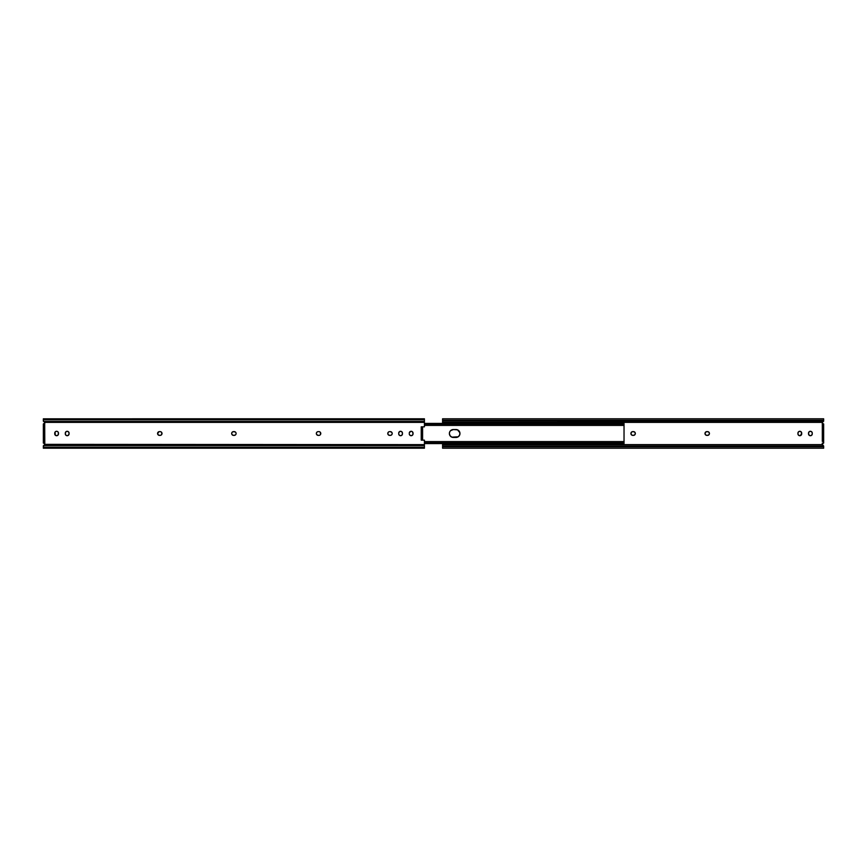 <?xml version="1.0" encoding="UTF-8"?>
<svg xmlns="http://www.w3.org/2000/svg" width="867" height="867" viewBox="0 0 867 867"><rect width="100%" height="100%" fill="white"/><g stroke="black" fill="none" stroke-linecap="round" stroke-linejoin="round"><path stroke-width="1.3" d="M709.39 433.132L709.423 433.5A1.875 1.875 0 0 0 707.548 431.625A1.875 1.875 0 0 1 709.423 433.5L708.87 432.178L707.548 431.625L705.836 431.939L705.001 433.5L705.554 434.822L706.876 435.375L708.588 435.061L709.39 433.868M634.774 432.167A1.875 1.875 0 0 0 633.452 431.625A1.875 1.875 0 0 1 635.327 433.5A1.875 1.875 0 0 0 634.785 432.178M442.582 418.794L442.582 420.235L823.65 420.235L823.65 418.794L442.582 418.794L442.582 420.994L823.65 420.994L822.165 422.63L823.238 423.92A1.084 1.084 0 0 1 822.252 422.37L442.582 422.37L822.404 422.142L822.154 422.901A1.084 1.084 0 0 0 822.198 423.161L822.154 422.901M823.336 445.573L822.252 444.63A1.084 1.084 0 0 1 823.238 443.08L822.252 444.63L442.582 444.63L442.582 443.611L442.582 448.196L442.582 446.765L823.65 446.765L823.65 448.196L823.65 446.006L823.65 446.765L442.582 446.765L442.582 446.006L823.65 446.006L442.582 446.006L442.582 444.63L822.252 444.63L822.317 443.59A1.084 1.084 0 0 0 822.209 443.828L822.317 443.59M442.582 423.389L442.582 422.37L442.582 423.389M632.422 431.658L631.23 432.46L631.057 434.215L632.065 435.234L633.82 435.342L635.012 434.54L635.294 433.132L634.492 431.939L632.78 431.625A1.875 1.875 0 0 0 630.905 433.5A1.875 1.875 0 0 0 632.78 435.375L632.422 435.342M812.238 432.796L811.436 431.603L810.027 431.332L808.835 432.124L808.521 433.836L809.355 435.397L810.764 435.668L811.956 434.876L812.271 433.164A1.875 1.875 0 0 0 812.13 432.46M797.976 434.204L798.767 435.397L800.534 435.57L801.693 433.164L800.859 431.603L799.45 431.332L798.258 432.124L797.933 433.836A1.875 1.875 0 0 0 798.247 434.866L798.084 434.551M442.582 420.994L442.582 422.37L442.582 420.235L823.65 420.235L823.65 420.994L442.582 420.994M823.65 423.92L823.65 443.08L822.317 443.08L823.65 443.08L823.65 441.422L822.317 441.422L822.317 425.578L822.317 441.422L823.65 441.422L823.65 423.92L822.317 423.92L822.317 425.578L823.65 425.578L822.317 425.578L822.317 423.92L823.65 423.92M705.554 434.833A1.875 1.875 0 0 0 706.876 435.375A1.875 1.875 0 0 1 705.001 433.5A1.875 1.875 0 0 1 706.876 431.625L707.916 431.658M707.916 435.342L706.876 435.375M634.167 435.234L632.78 435.375A1.875 1.875 0 0 1 630.905 433.5A1.875 1.875 0 0 1 632.78 431.625L633.82 431.658M810.764 431.332L811.111 431.43A1.875 1.875 0 0 0 808.521 433.164A1.875 1.875 0 0 1 810.396 431.289A1.875 1.875 0 0 1 812.271 433.164L812.238 434.204M798.084 432.449L798.258 432.124A1.875 1.875 0 0 0 797.933 433.164L797.976 432.796M799.45 431.332L799.808 431.289A1.875 1.875 0 0 0 798.258 432.124M801.368 432.124L801.542 432.449A1.875 1.875 0 0 0 799.818 431.289M801.65 432.796L801.693 433.164A1.875 1.875 0 0 0 801.542 432.449M801.542 434.551L801.368 434.876A1.875 1.875 0 0 0 801.693 433.836A1.875 1.875 0 0 1 799.808 435.711A1.875 1.875 0 0 1 797.933 433.836L797.933 433.164A1.875 1.875 0 0 1 799.808 431.289A1.875 1.875 0 0 1 801.693 433.164L801.65 434.204M800.176 435.668L799.45 435.668M823.336 421.427L822.404 422.131L823.65 421.21L823.65 418.804M822.317 423.41L822.978 423.887M823.238 443.08L822.534 443.34M798.258 434.876A1.875 1.875 0 0 0 801.368 434.876M812.13 432.438A1.875 1.875 0 0 0 811.122 431.43M812.13 434.54A1.875 1.875 0 0 0 812.271 433.836A1.875 1.875 0 0 1 810.396 435.711A1.875 1.875 0 0 1 808.521 433.836A1.875 1.875 0 0 0 812.13 434.562M808.521 433.836L808.521 433.164M634.785 434.822A1.875 1.875 0 0 0 635.327 433.5A1.875 1.875 0 0 1 633.452 435.375A1.875 1.875 0 0 0 634.774 434.833M706.876 431.625A1.875 1.875 0 0 0 705.554 432.167M705.554 432.178A1.875 1.875 0 0 0 705.554 434.822M709.423 433.5A1.875 1.875 0 0 1 707.548 435.375M159.084 431.658L157.577 433.5A1.875 1.875 0 0 1 159.452 431.625A1.875 1.875 0 0 0 157.577 433.5L158.412 435.061L160.124 435.375A1.875 1.875 0 0 0 160.482 435.342L160.839 435.234M232.215 432.178A1.875 1.875 0 0 0 231.673 433.5A1.875 1.875 0 0 1 233.548 431.625A1.875 1.875 0 0 0 232.226 432.167M316.672 432.46L316.357 433.5A1.875 1.875 0 0 1 318.232 431.625A1.875 1.875 0 0 0 316.357 433.5L316.498 434.215M388.329 432.178L387.787 433.5A1.875 1.875 0 0 1 389.662 431.625A1.875 1.875 0 0 0 388.622 431.939L388.102 432.46A1.875 1.875 0 0 0 387.787 433.489L388.329 434.822M421.243 426.835L424.418 426.835L424.418 422.37L424.418 426.835L421.243 426.835L421.243 440.165L421.243 439.331L421.243 440.165L424.418 440.165L424.418 444.63L44.835 444.37L43.664 445.573L424.418 445.573L424.418 447.242L43.35 447.242L43.664 445.573L424.418 445.573L424.418 444.63L44.748 444.63A1.084 1.084 0 0 0 44.466 443.34L44.846 444.099M44.846 422.901L43.35 423.92L43.35 443.08L43.35 423.92L44.022 423.887A1.084 1.084 0 0 0 44.748 422.381L424.418 422.37L424.418 418.804L424.418 419.758L43.35 419.758L43.35 421.21L44.748 422.37L424.418 422.37L424.418 421.427L43.664 421.427L424.418 421.427L424.418 419.758L43.35 419.758L43.35 418.815L43.35 421.21L44.748 422.37A1.084 1.084 0 0 1 44.683 423.41L44.488 423.638M43.35 448.206L424.418 448.206L424.418 447.242L43.35 447.242L43.35 448.206L43.35 445.79L44.748 444.63A1.084 1.084 0 0 0 44.683 443.59L43.35 443.08L44.791 443.828L44.683 423.41L44.022 423.887M160.839 431.766L160.482 431.658A1.875 1.875 0 0 0 160.124 431.625L159.452 431.625L160.124 431.625A1.875 1.875 0 0 1 161.999 433.5A1.875 1.875 0 0 1 160.124 435.375L159.452 435.375A1.875 1.875 0 0 1 157.577 433.5A1.875 1.875 0 0 0 159.452 435.375M235.542 434.822L235.943 434.215A1.875 1.875 0 0 0 236.095 433.511L236.095 433.5A1.875 1.875 0 0 0 235.954 432.785L235.943 432.785A1.875 1.875 0 0 0 235.26 431.939L233.18 431.658L231.988 432.46M319.262 431.658L318.893 431.625A1.875 1.875 0 0 1 320.768 433.5A1.875 1.875 0 0 1 318.893 435.375L318.893 435.375A1.875 1.875 0 0 0 319.609 435.234L319.934 435.061A1.875 1.875 0 0 0 320.627 434.226L320.226 432.178M318.232 435.375L318.893 435.375L318.232 435.375A1.875 1.875 0 0 1 316.357 433.5A1.875 1.875 0 0 0 318.232 435.375L316.672 434.54M317.517 431.766L316.899 432.178M392.057 434.215L392.166 433.132A1.875 1.875 0 0 0 390.323 431.625L391.884 432.46M391.039 435.234L391.884 434.54M56.973 431.332L56.236 431.332A1.875 1.875 0 0 0 55.044 432.124L55.271 435.158L56.604 435.711L58.165 434.876M58.165 432.124L57.32 431.43A1.875 1.875 0 0 0 56.236 431.322L55.271 431.842M67.55 435.668L68.916 434.551L69.024 432.796L68.233 431.603L66.824 431.332L65.632 432.124L65.307 433.836L65.859 435.158L67.192 435.711M412.486 435.158L413.039 433.836L412.486 431.842M409.43 434.551L410.449 435.57L412.204 435.397A1.875 1.875 0 0 0 413.039 433.836A1.875 1.875 0 0 1 411.164 435.711A1.875 1.875 0 0 1 409.289 433.836L409.322 434.204M409.322 432.796L409.289 433.164A1.875 1.875 0 0 1 411.164 431.289A1.875 1.875 0 0 1 413.039 433.164A1.875 1.875 0 0 0 412.204 431.603L411.879 431.43A1.875 1.875 0 0 0 411.164 431.289L409.43 432.449M160.493 435.342A1.875 1.875 0 0 0 161.154 435.061L161.999 433.5L161.164 431.939A1.875 1.875 0 0 0 160.493 431.658M233.548 435.375L235.26 435.061A1.875 1.875 0 0 1 234.22 435.375L233.548 435.375A1.875 1.875 0 0 1 231.673 433.5L232.226 434.822L233.548 435.375A1.875 1.875 0 0 1 232.226 434.833M235.943 432.785L235.542 432.178M231.814 432.785L231.673 433.5A1.875 1.875 0 0 0 232.215 434.822M319.262 435.342L319.62 435.234A1.875 1.875 0 0 0 319.934 435.061M320.226 434.822L320.627 434.215A1.875 1.875 0 0 0 319.945 431.939L319.62 431.766A1.875 1.875 0 0 0 318.893 431.625M388.622 435.061A1.875 1.875 0 0 0 389.662 435.375A1.875 1.875 0 0 1 387.787 433.5A1.875 1.875 0 0 0 388.611 435.061L390.323 435.375A1.875 1.875 0 0 0 392.166 433.142L392.057 432.785M389.662 431.625L388.936 431.766M58.338 434.551A1.875 1.875 0 0 0 58.479 433.836A1.875 1.875 0 0 1 56.604 435.711A1.875 1.875 0 0 1 54.729 433.836A1.875 1.875 0 0 0 58.338 434.551L58.338 432.449A1.875 1.875 0 0 0 57.32 431.43M398.744 434.204A1.875 1.875 0 0 0 402.451 433.836A1.875 1.875 0 0 1 400.576 435.711A1.875 1.875 0 0 1 398.701 433.836L399.253 435.158L400.576 435.711L401.909 435.158L402.451 433.836L402.136 432.124L400.944 431.332L399.535 431.603L398.701 433.164A1.875 1.875 0 0 1 400.576 431.289A1.875 1.875 0 0 1 402.451 433.164A1.875 1.875 0 0 0 398.744 432.796M411.532 431.332L411.164 431.289A1.875 1.875 0 0 0 410.124 431.603M43.35 418.815L424.418 418.794M424.418 448.206L424.418 440.165L421.243 440.165M44.39 421.947L43.664 421.427M44.39 445.053L43.664 445.573M44.683 443.59L44.683 423.41M421.243 439.331L422.587 439.331L422.587 427.669L421.243 427.669L421.243 439.331L422.587 439.331L422.587 427.669L421.243 427.669M410.113 431.614A1.875 1.875 0 0 0 409.289 433.164M409.289 433.836A1.875 1.875 0 0 0 410.113 435.386M410.124 435.397A1.875 1.875 0 0 0 412.204 435.397M413.039 433.164L413.039 433.836M402.451 433.164L402.451 433.836M69.067 433.164A1.875 1.875 0 0 0 66.824 431.332A1.875 1.875 0 0 0 65.307 433.164A1.875 1.875 0 0 1 67.192 431.289A1.875 1.875 0 0 1 69.067 433.164L69.067 433.836A1.875 1.875 0 0 1 67.192 435.711A1.875 1.875 0 0 1 65.307 433.836L65.307 433.164M65.307 433.836A1.875 1.875 0 0 0 68.742 434.876A1.875 1.875 0 0 0 69.067 433.836M55.044 432.134A1.875 1.875 0 0 0 54.729 433.164A1.875 1.875 0 0 1 56.604 431.289A1.875 1.875 0 0 1 58.479 433.164A1.875 1.875 0 0 0 58.338 432.449M54.729 433.836L54.729 433.164M58.479 433.164L58.479 433.836M390.323 431.625A1.875 1.875 0 0 1 392.198 433.5A1.875 1.875 0 0 1 390.323 435.375L389.662 435.375M235.26 431.939A1.875 1.875 0 0 0 234.22 431.625A1.875 1.875 0 0 1 236.095 433.5A1.875 1.875 0 0 1 234.22 435.375M233.548 431.625L234.22 431.625M161.164 435.061A1.875 1.875 0 0 0 161.164 431.939M450.038 431.311A3.956 3.956 0 0 0 449.453 432.72L449.377 433.5A3.956 3.956 0 0 1 453.333 429.544A3.956 3.956 0 0 0 450.049 431.289L449.453 432.731A3.956 3.956 0 0 0 449.377 433.489L450.049 435.7L451.826 437.152L458.199 436.795L459.662 435.017L459.889 432.731L457.516 429.848L453.333 429.544L455.999 429.544A3.956 3.956 0 0 1 459.965 433.5A3.956 3.956 0 0 1 455.999 437.456A3.956 3.956 0 0 0 459.889 434.269M450.537 430.704L453.333 429.544M424.418 425.415L624.034 425.415L624.034 443.286L624.034 442.192L424.418 442.192L624.034 442.192L624.034 423.714L424.418 423.714L624.034 423.421M624.034 443.579L424.418 443.286L624.034 443.145M424.418 424.808L624.034 424.808L424.418 424.808M449.68 431.983L449.453 432.731M450.537 436.296L450.049 435.7A3.956 3.956 0 0 0 453.333 437.456A3.956 3.956 0 0 1 449.377 433.5A3.956 3.956 0 0 0 449.453 434.259L449.68 435.017M449.453 434.28A3.956 3.956 0 0 0 450.038 435.689M459.889 432.731A3.956 3.956 0 0 0 455.999 429.544M455.999 437.456L453.333 437.456M624.034 425.415L624.034 423.389L424.418 423.389M424.418 443.611L624.034 443.308M823.65 448.206L442.582 448.206M624.034 441.585L424.418 441.585"/></g></svg>
